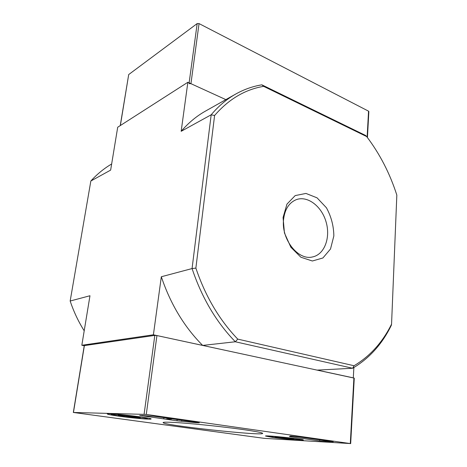 <?xml version="1.0" encoding="UTF-8"?>
<svg xmlns="http://www.w3.org/2000/svg" width="467" height="467" viewBox="0 0 467 467"><rect width="100%" height="100%" fill="white"/><g stroke="black" fill="none" stroke-linecap="round" stroke-linejoin="round"><path stroke-width="0.7" d="M111.654 163.981C104.065 168.447 97.124 174.121 90.843 181.009L110.644 170.111L117.702 127.234L187.857 82.268L225.847 99.623L190.939 83.675L189.018 83.634M366.671 136.562L365.597 135.448L261.859 84.831L263.622 86.342L366.671 136.562C379.846 153.958 389.898 173.473 396.833 195.107L391.556 324.145C382.59 342.305 370.086 356.169 354.039 365.737L237.744 339.112C219.35 319.942 205.392 296.271 195.871 268.105L214.592 115.501L211.172 114.794L192.065 268.56L195.871 268.105M283.539 219.683C284.753 209.45 288.939 202.795 296.096 199.724C307.484 195.276 321.781 206.303 326.147 222.146C330.729 237.931 324.337 254.807 312.306 256.99C298.057 260.557 281.233 239.25 283.539 219.683M283.066 217.494L286.96 204.126L295.191 195.585L305.955 193.431L317.07 197.845L326.439 207.786C331.243 216.6 333.707 225.987 333.847 235.946L330.513 248.993L322.901 257.977L312.347 261L300.876 257.224L290.848 247.212L284.444 232.957L283.066 217.494M214.592 115.501C228.713 99.202 245.052 89.483 263.622 86.342M391.556 324.145L391.311 325.336C382.146 344.126 369.257 358.434 352.649 368.259L235.327 341.768L202.66 345.417L153.398 334.804L161.319 276.75L192.065 268.56C201.82 297.701 216.239 322.102 235.327 341.768L237.744 339.112M353.875 367.547L353.303 377.867L317.262 370.103L352.649 368.259L354.039 365.737M90.843 181.009L70.167 301.022L89.973 295.745L81.824 345.265L153.398 334.804M261.859 84.831C252.828 86.296 244.148 89.355 235.817 94.001C226.775 99.08 218.562 106.015 211.172 114.794L181.167 131.309L187.857 82.268M81.824 345.265L84.241 345.732M70.167 301.022C73.698 311.617 78.38 321.547 84.206 330.811M181.167 131.309C188.435 122.856 196.508 116.143 205.387 111.152L235.817 94.001M202.66 345.417C184.29 326.976 170.513 304.087 161.319 276.75M367.436 137.567L368.86 111.555L368.551 111.169L199.047 23.589L197.179 23.578L128.699 74.557L120.241 125.605M319.667 440.924L333.222 441.741L297.742 436.698L290.252 436.061L289.435 436.581L319.667 440.924L319.743 439.826M264.124 438.338L350.297 443.562L146.282 414.422L73.331 412.46L264.124 438.338M170.776 422.273C181.867 422.705 205.439 424.859 226.332 427.381C247.259 429.897 261.969 432.349 262.594 433.288C265.676 436.499 159.48 424.964 163.181 422.489C163.596 422.168 166.129 422.092 170.776 422.273M118.91 416.19C111.49 415.151 107.614 414.416 107.287 413.978C106.231 412.571 152.68 417.866 151.11 418.969C151.483 419.745 132.494 418.093 118.91 416.19M272.249 437.334L265.513 436.055C264.433 434.987 304.449 439.173 303.322 440.013C303.807 440.685 283.469 438.916 272.249 437.334M195.521 422.641L199.339 422.833L197.179 422.401L153.877 416.243L139.709 415.402L176.993 420.808L195.521 422.641L195.574 422.168M350.67 443.638L354.26 378.136L156.93 335.563L154.816 335.394L84.258 345.621L73.331 412.46M166.579 418.963L171.652 419.062L166.579 418.963M170.402 418.59L170.367 418.881M163.888 417.667L163.759 418.66M281.216 437.357L293.889 439.027L278.204 437.684L275.016 437.001L281.216 437.357M274.421 437.462L268.957 436.447C267.363 435.472 301.495 439.038 299.837 439.68C299.756 440.165 283.422 438.735 274.421 437.462M287.503 438.017L287.444 438.723M278.25 437.118L278.204 437.684M123.504 415.42L134.671 416.675L140.281 417.749L123.994 416.348L118.227 415.268L123.504 415.42M120.766 416.249L111.327 414.486C109.482 413.178 149.358 417.726 147.111 418.56C146.842 419.115 131.618 417.767 120.766 416.249M134.998 416.722L134.881 417.574M124.117 415.472L123.994 416.348M367.126 137.158L368.551 111.169M190.939 83.675L199.047 23.589M189.129 82.846L197.179 23.578M120.363 125.53L128.699 74.557M350.297 443.562L353.898 377.996M146.282 414.422L156.93 335.563M144.105 414.206L154.816 335.394M73.453 412.449L84.387 345.568M181.756 420.207L181.622 421.333M177.145 419.553L176.993 420.808M142.318 415.414L142.254 415.91M325.779 440.685L325.727 441.543M290.994 436.038L290.929 436.873M299.837 439.68L300.293 439.289M268.957 436.447L268.578 435.968M147.111 418.56L147.747 418.047M111.327 414.486L110.842 413.838"/></g></svg>
